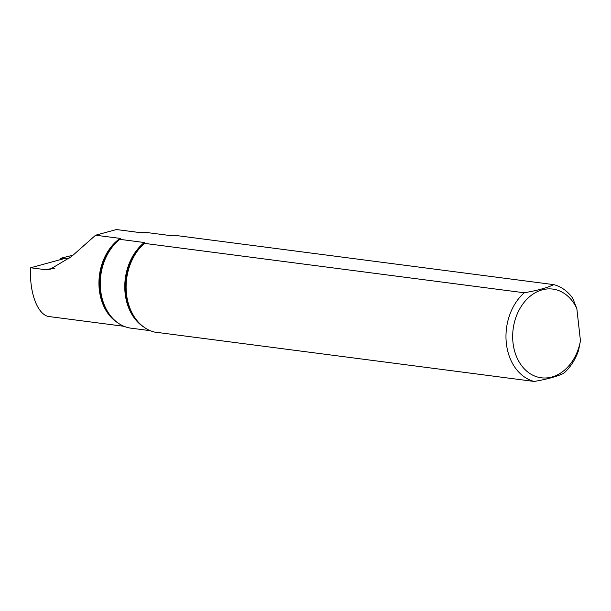 <?xml version="1.0" encoding="UTF-8"?>
<svg xmlns="http://www.w3.org/2000/svg" width="611" height="611" viewBox="0 0 611 611"><rect width="100%" height="100%" fill="white"/><g stroke="black" fill="none" stroke-linecap="round" stroke-linejoin="round"><path stroke-width="0.92" d="M144.395 243.361A49.476 37.798 97.4 0 0 142.21 325.8L141.156 324.937A48.674 37.187 -82.6 0 1 144.624 242.727L144.395 243.361L524.269 292.776C537.436 290.492 547.265 287.781 553.772 284.634L173.898 235.22L169.759 235.51L145.265 232.325L140.782 232.715L116.441 229.545L95.583 235.212L120.138 238.405A47.498 36.286 97.4 0 0 98.959 281.419A47.498 36.286 97.4 0 0 117.702 322.768M120.336 238.634L119.848 239.336A48.483 37.042 97.4 0 0 116.059 321.501L115.005 320.638A47.689 36.431 -82.6 0 1 120.336 238.634L120.138 238.405M119.848 239.336L144.341 242.529A48.483 37.042 97.4 0 0 124.766 286.399A48.483 37.042 97.4 0 0 143.906 327.106M142.21 325.8A49.476 37.798 97.4 0 0 154.346 332.04L534.22 381.455C547.38 379.171 557.209 376.46 563.716 373.313A49.476 37.798 97.4 0 0 578.541 350.47L580.45 340.816A44.725 34.17 97.4 0 1 530.34 373.81A44.725 34.17 97.4 0 1 522.558 304.431A44.725 34.17 97.4 0 1 576.837 308.616L580.45 340.816M116.059 321.501A48.483 37.042 97.4 0 0 129.799 328.015L150.268 330.681M576.837 308.616L572.675 298.168A49.476 37.798 97.4 0 0 553.772 284.634M524.269 292.776A49.476 37.798 97.4 0 0 506.359 343.435A49.476 37.798 97.4 0 0 534.22 381.455M140.965 232.722L116.441 229.545M95.583 235.212L71.624 256.444L49.667 269.581L44.565 269.566L30.718 267.763C29.038 292.608 37.836 315.597 49.415 316.605L124.018 326.305M62.986 258.942L30.718 267.763M69.127 258.797L62.986 258.697C61.008 258.636 60.329 258.476 60.94 258.216L72.885 255.23M60.825 259.53L60.94 258.216M44.565 269.566L54.822 268.328"/></g></svg>
